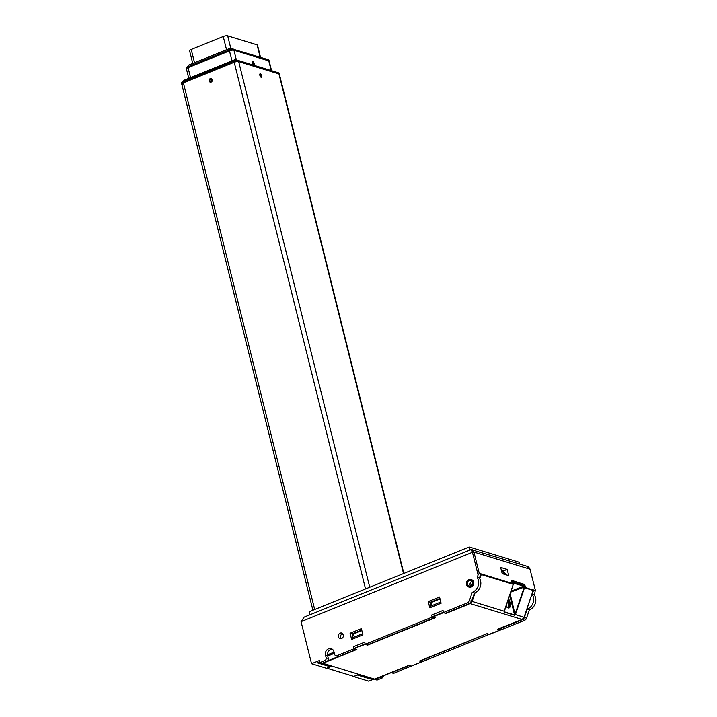 <?xml version="1.0" encoding="UTF-8"?>
<svg xmlns="http://www.w3.org/2000/svg" width="717" height="717" viewBox="0 0 717 717"><rect width="100%" height="100%" fill="white"/><g stroke="black" fill="none" stroke-linecap="round" stroke-linejoin="round"><path stroke-width="1.08" d="M231.967 60.828L229.485 50.88L188.051 67.658L229.485 50.88A3.352 0.977 -14 0 1 233.939 50.235L268.776 60.873L233.939 50.235A3.352 0.977 166 0 0 229.485 50.88L229.261 50.002L187.827 66.78L188.051 67.658A3.352 0.977 166 0 0 186.429 68.966A3.352 0.977 -14 0 1 188.051 67.658L190.525 77.606M271.178 70.508L268.776 60.873A3.352 0.977 -14 0 1 269.207 61.205A3.352 0.977 166 0 0 268.776 60.873L268.561 59.995L233.724 49.356L236.341 59.869M254.177 63.607A1.792 0.744 -112 0 1 253.97 64.996A1.792 0.744 -112 0 1 252.608 63.625A1.792 0.744 -112 0 1 252.626 61.68A1.792 0.744 -112 0 1 254.177 63.607M209.149 81.048A1.9 1.64 -73 0 0 211.694 81.774A1.9 1.64 -73 0 0 209.776 78.906A1.9 1.64 -73 0 0 209.149 81.048M210.87 79.004L209.785 79.641L209.651 80.976L210.601 81.684L211.685 81.039L211.82 79.704L210.87 79.004M211.605 79.542L209.785 79.641M210.87 79.972L210.959 81.469M210.735 81.308L209.651 80.976M252.698 63.93A1.9 0.798 68 0 0 254.275 64.772A1.9 0.798 68 0 0 253.298 61.868A1.9 0.798 68 0 0 253.002 61.635A1.9 0.798 68 0 0 252.294 62.092A1.9 0.798 68 0 0 252.698 63.93M252.931 62.065L252.572 62.621L253.666 64.611L254.033 64.055L252.931 62.065M252.725 63.168L253.666 62.791M253.379 64.324L254.033 64.055M260.038 75.877A1.9 0.798 68 0 0 261.732 76.979A1.9 0.798 68 0 0 260.916 74.254A1.9 0.798 68 0 0 260.468 73.851A1.9 0.798 68 0 0 260.038 75.877M260.495 74.308L260.038 74.676L261.024 76.791L261.221 75.186L260.495 74.308M260.235 75.581L261.221 75.186M260.916 76.656L261.481 76.423M181.598 82.975A3.218 0.941 -14 0 1 181.786 82.545A3.218 0.941 -14 0 1 183.158 81.738L234.011 61.151L183.149 81.971L183.373 82.849A3.352 0.977 166 0 0 181.751 84.158A3.352 0.977 -14 0 1 183.373 82.849L234.217 62.262L234.002 61.384A3.352 0.977 166 0 1 238.456 60.739L278.59 72.847A3.218 0.941 -14 0 0 278.563 72.838L235.4 59.583L234.011 61.151A3.218 0.941 -14 0 1 238.277 60.533L278.743 73.044L238.456 60.739L238.68 61.617A3.352 0.977 166 0 0 234.217 62.262A3.352 0.977 -14 0 1 238.68 61.617L278.958 73.923L278.743 73.044A3.352 0.977 166 0 1 279.173 73.376L279.388 74.254A3.352 0.977 166 0 0 278.958 73.923A3.352 0.977 -14 0 1 279.388 74.254L403.841 573.421M235.301 59.574L184.063 80.241L183.149 81.971A3.352 0.977 166 0 0 181.526 83.28L181.751 84.158A3.352 0.977 166 0 0 182.181 84.489A3.352 0.977 -14 0 1 181.751 84.158L312.908 610.239M260.163 57.208L257.08 44.83L227.683 35.85L230.775 48.236M257.08 44.83A3.352 0.977 -14 0 1 257.511 45.162L260.54 57.324M190.014 51.104A3.352 0.977 -14 0 1 189.584 50.764A3.352 0.977 -14 0 1 191.206 49.455L194.513 62.693M226.527 49.733L223.229 36.495L191.206 49.455M223.229 36.495A3.352 0.977 -14 0 1 227.683 35.85M524.432 584.472L511.669 580.358L512.099 583.62L513.471 583.602L513.596 582.491L523.939 585.646L525.337 587.223L525.247 587.994L524.674 587.232L515.604 614.066L515.173 613.922L524.244 587.089L510.701 592.117M512.44 583.477L479.243 573.331L478.096 574.935L472.449 552.269C471.786 549.885 471.221 549.105 470.764 549.93M324.765 660.626A2.241 1.927 -73 0 0 326.136 657.785L328.305 658.448A2.241 1.927 107 0 1 326.943 661.289L324.765 660.626L319.872 662.607L319.352 660.527L311.536 663.691L326.504 668.262L330.268 666.738L317.479 662.831L319.701 661.934M311.536 663.691L301.059 621.666L304.116 617.149L471.024 549.572L472.171 549.518L473.937 552.054L479.243 573.331M357.469 674.966L353.723 676.579L368.69 681.15L373.996 678.999M330.143 666.227L330.268 666.738M357.487 675.056L370.277 678.963L370.151 678.452M534.389 594.949L535.303 590.458L533.672 589.957L532.211 594.285L534.389 594.949A9.5 8.183 107 0 1 529.361 609.808L526.538 618.162A3.352 2.886 107 0 1 524.593 620.322L522.415 619.649A3.352 2.886 -73 0 0 524.36 617.489L526.538 618.162M301.059 621.666L472.449 552.269L473.937 552.054L529.997 569.181L535.482 590.709L529.997 569.181L526.843 566.215C527.882 566.206 528.985 567.228 530.141 569.289L530.069 569.459M471.562 601.366A3.352 2.886 107 0 1 469.617 603.526L467.439 602.863A3.352 2.886 -73 0 0 469.384 600.703L471.562 601.366L474.385 593.013L472.207 592.35A9.5 8.183 -73 0 0 477.235 577.49L478.096 574.935M469.384 600.703L472.207 592.35M529.361 609.808L527.183 609.145L524.36 617.489M469.617 603.526L445.598 613.25L443.42 612.587L467.439 602.863M326.943 661.289L322.05 663.27L319.872 662.607M428.237 601.59L439.539 597.019L441.098 603.248L429.797 607.819L428.237 601.59L430.415 602.253L439.888 598.426M350.075 633.236L361.377 628.666L362.927 634.886L351.635 639.465L350.075 633.236L352.253 633.9L361.727 630.064M338.424 636.813A2.904 2.501 107 0 1 341.722 633.039A2.904 2.501 107 0 1 340.028 638.605A2.904 2.501 107 0 1 338.424 636.813M326.136 657.785L325.482 655.195A5.028 4.329 107 0 1 326.728 650.131A5.028 4.329 107 0 1 331.191 648.661A5.028 4.329 107 0 1 333.961 651.762L334.606 654.352A2.241 1.927 -73 0 0 337.008 655.67L339.186 656.333A2.241 1.927 107 0 1 338.012 656.396L335.834 655.732M489.326 634.249L500.26 630.055L500.627 629.678L500.26 630.055L497.813 629.302L498.181 628.926L522.11 619.47L470.182 603.606L445.884 613.447L443.438 612.694L432.701 617.041L435.147 617.794L367.588 645.139L365.141 644.395L353.884 648.491L353.445 646.725L364.747 642.154L353.445 646.725L353.956 648.804L337.008 655.67M365.141 644.395L364.747 642.154L365.258 644.233L432.127 617.158L431.607 615.087L442.909 610.508L443.42 612.587M468.945 587.044A3.917 3.37 -73 0 0 469.214 587.142A3.917 3.37 -73 0 0 473.578 584.382A3.917 3.37 -73 0 0 471.499 579.659A3.917 3.37 -73 0 0 471.23 579.587M383.353 675.665A2.241 1.927 107 0 1 381.919 678.076L379.741 677.413A2.241 1.927 -73 0 0 380.593 676.776M379.741 677.413L374.848 679.393L377.025 680.066L381.919 678.076M522.415 619.649L498.396 629.374L500.574 630.037L524.593 620.322M489.442 634.437L487.013 633.694L420.234 661.02L422.412 661.683L489.218 634.366M390.998 672.564A2.241 1.927 -73 0 0 391.984 672.456L394.162 673.12L411.074 666.111M394.162 673.12A2.241 1.927 107 0 1 392.988 673.182L390.989 672.573M391.984 672.456L408.932 665.591L411.11 666.263M487.103 633.953L489.281 634.617M432.127 617.158L434.296 617.821L367.436 644.897L365.258 644.233M353.956 648.804L356.134 649.468L339.186 656.333M369.73 587.232L238.68 61.617L278.958 73.923L403.528 573.546M314.682 609.522L183.373 82.849L234.217 62.262L365.536 588.926M261.633 75.814A1.792 0.744 68 0 0 260.092 73.896A1.792 0.744 68 0 0 260.065 75.832A1.792 0.744 68 0 0 261.436 77.212A1.792 0.744 68 0 0 261.633 75.814M212.241 79.73A1.792 1.542 -73 0 0 209.265 79.892A1.792 1.542 -73 0 0 211.802 81.532A1.792 1.542 -73 0 0 212.241 79.73M508.729 575.626L507.179 569.397L500.645 567.407L502.196 573.636L508.729 575.626M524.727 584.355L525.436 587.492M533.179 590.163L525.507 587.465M501.362 570.302L503.406 570.929L503.701 572.121M328.305 658.448L327.66 655.858A5.028 4.329 107 0 1 332.231 649.163M474.385 593.013A9.5 8.183 -73 0 0 479.413 578.162L480.874 573.833M341.202 638.632A2.904 2.501 107 0 1 342.717 633.676M352.773 635.979L352.253 633.9M431.007 604.628L430.415 602.253M470.477 585.932A2.904 2.501 107 0 1 471.876 581.362M532.211 594.285A9.5 8.183 107 0 1 527.183 609.145M370.277 678.963L371.818 678.336M374.848 679.393L408.78 665.349L411.235 666.093L421.972 661.746L419.517 661.002L487.076 633.649L489.523 634.402M469.967 550.002L469.205 546.954L309.117 611.771L309.878 614.81M469.205 546.954L519.287 562.253L519.735 564.046M472.261 582.24A2.904 2.501 -73 0 0 467.367 584.221A2.904 2.501 -73 0 0 472.261 582.24M471.248 549.589L526.843 566.215M473.112 581.899A3.917 3.37 -73 0 0 470.961 579.488A3.917 3.37 -73 0 0 467.484 580.627A3.917 3.37 -73 0 0 466.516 584.57A3.917 3.37 -73 0 0 468.676 586.972A3.917 3.37 -73 0 0 472.144 585.834A3.917 3.37 -73 0 0 473.112 581.899M477.235 577.49L479.413 578.162M503.406 570.929L507.179 569.397M507.062 607.335L506.426 604.781M501.524 570.929L506.453 574.263L502.017 572.91M506.641 574.989L506.453 574.263M506.265 605.238L506.722 607.048M334.355 653.339L327.705 656.028M443.034 610.454L431.733 615.034L432.172 616.799L443.473 612.219L443.034 610.454M515.604 614.066L514.627 615.276L504.284 612.121L504.248 611.162L504.329 611.834L514.672 614.989L515.057 614.46L510.146 593.766M481.188 574.236L512.538 584.113L481.224 574.55L479.781 578.807M508.765 607.03A7.152 2.985 68 0 0 507.806 600.685M508.514 598.596A7.152 2.985 -112 0 1 510.325 605.399A7.152 2.985 -112 0 1 508.129 607.917A7.152 2.985 -112 0 1 507.582 607.675A7.152 2.985 -112 0 1 505.933 606.232M507.887 600.443A6.82 2.85 -112 0 1 508.828 606.851A6.82 2.85 -112 0 1 508.29 607.801M507.412 607.577A6.82 2.85 68 0 0 507.761 607.72A6.82 2.85 68 0 0 508.747 607.711A6.82 2.85 68 0 0 508.317 599.179M504.23 611.153L504.329 611.834L504.23 611.153M522.191 619.434L522.11 619.47A3.352 2.886 -73 0 0 524.055 617.31L515.057 614.46M475.075 592.735L472.127 601.446L504.23 611.251L504.392 610.633M362.632 633.694L352.477 637.807L353.544 633.962L361.861 630.593M352.477 637.807L352.773 638.999M440.794 602.047L430.765 606.107L431.831 602.262L440.023 598.946M430.765 606.107L431.069 607.308M445.884 613.447L445.929 612.972M443.438 612.694L443.473 612.219M432.701 617.041L432.172 616.799L432.701 617.041M435.147 617.794L434.627 617.543L435.147 617.794M367.588 645.139L367.633 644.664M319.773 662.212L318.671 662.66L331.191 666.487L326.952 668.199L353.839 676.418L357.882 674.554M374.382 679.053L322.767 663.288L356.851 649.485L353.884 648.491L365.186 643.92M184.135 80.205L235.149 59.583M181.526 83.28L183.928 80.421M279.173 73.376L278.59 72.847A3.218 0.941 -14 0 1 278.967 73.134M186.277 67.783A3.218 0.941 -14 0 1 186.474 67.353A3.218 0.941 -14 0 1 187.836 66.547L188.741 65.05L230.175 48.272L229.27 49.769A3.218 0.941 -14 0 1 233.545 49.15L230.417 48.2M265.487 58.839L233.724 49.356A3.352 0.977 166 0 0 229.261 50.002L187.827 66.78A3.352 0.977 166 0 0 186.205 68.088L188.759 78.323M265.505 58.839L268.992 60.327A3.352 0.977 166 0 0 268.561 59.995L268.382 59.789A3.218 0.941 -14 0 1 268.409 59.798A3.218 0.941 -14 0 1 268.785 60.094M186.205 68.088L188.777 65.014L230.56 48.191M343.309 634.769L341.624 634.249M354.064 633.174L354.879 633.416M325.482 655.195L327.66 655.858M327.579 660.877L338.478 656.467M470.737 602.755A3.02 2.599 -73 0 0 471.696 601.303L474.511 592.977M479.476 578.269L480.659 574.451M512.395 580.824L523.849 584.319A0.556 0.484 107 0 1 524.45 584.651L512.467 580.994L512.538 584.113M327.517 654.845L334.068 652.192M524.055 617.301L533.152 590.405L525.247 587.994M525.391 587.743L533.152 590.405M512.189 583.638L480.793 574.174M504.392 610.642L513.462 583.808L512.807 583.611M471.696 601.303L472.127 601.446A3.352 2.886 107 0 1 470.182 603.606L469.976 603.356M525.328 587.438L524.45 584.651M511.006 591.229L523.733 586.076L513.372 583.19M504.239 611.502L504.284 612.121M514.627 615.276L509.706 595.074M524.584 586.614L523.939 585.646M358.079 674.697L370.599 678.524L371.388 678.201L370.68 678.488M513.462 583.808L504.239 611.709M326.853 668.127L353.526 676.319M358.034 674.733L353.92 676.382M330.922 666.469L318.473 662.436M358.016 674.742L370.277 678.425M411.155 666.138L408.726 665.394L374.516 679.16L322.417 663.126M334.095 652.3L327.517 654.962M511.741 580.653A1.12 0.466 -112 0 1 511.866 580.662A0.556 0.484 107 0 1 512.467 580.994M271.555 70.624L268.992 60.327M192.739 63.41L189.584 50.764M468.676 586.972L469.214 587.142M470.961 579.488L471.499 579.659M497.948 629.266L522.155 619.47L524.1 617.319L533.197 590.423L525.409 587.68M434.878 617.776L432.432 617.023M500.403 630.019L489.487 634.437M487.031 633.685L419.66 660.966M356.582 649.468L354.135 648.724M422.107 661.71L411.191 666.129M334.059 652.156L327.508 654.809M525.355 587.85L524.136 584.31L511.714 580.671"/></g></svg>
